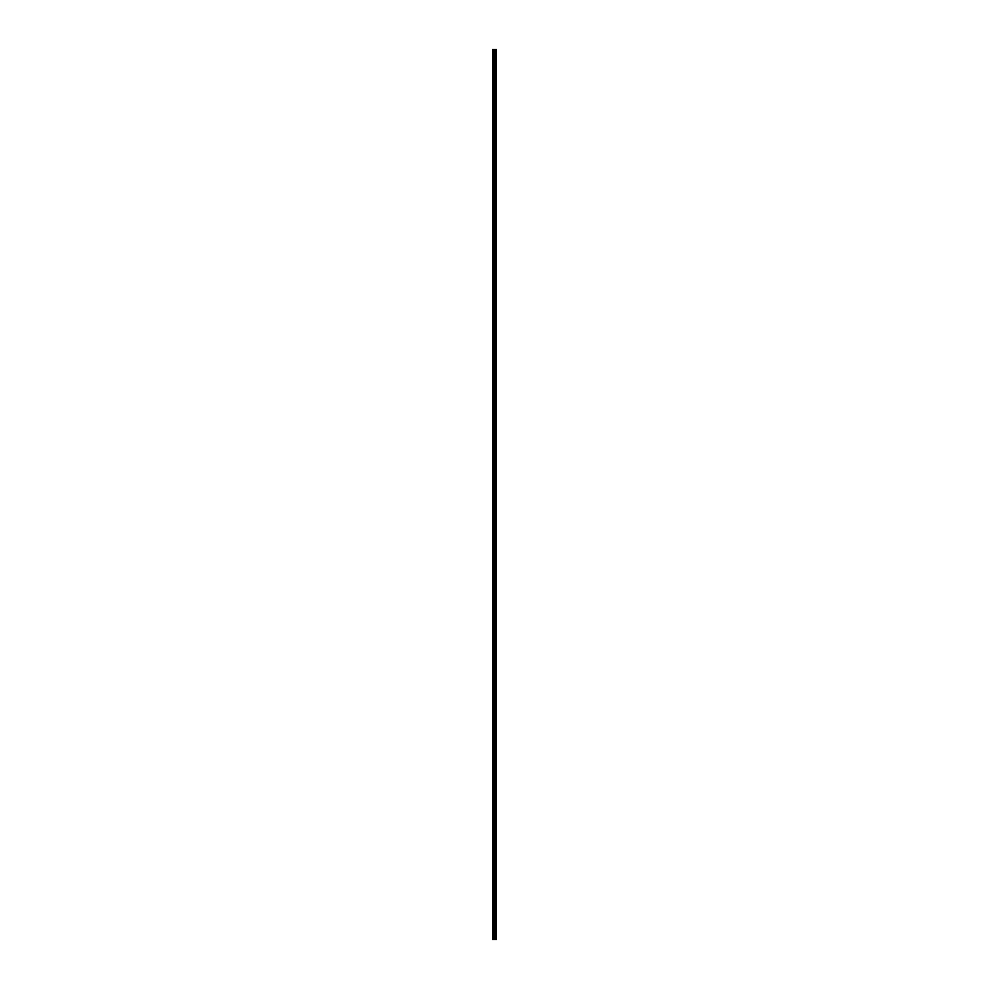 <?xml version="1.0" encoding="UTF-8"?>
<svg xmlns="http://www.w3.org/2000/svg" width="989" height="989" viewBox="0 0 989 989"><rect width="100%" height="100%" fill="white"/><g stroke="black" fill="none" stroke-linecap="round" stroke-linejoin="round"><path stroke-width="1.48" d="M496.429 49.45L496.527 939.55L496.429 49.45L492.473 49.45L492.473 939.55L492.707 49.45M492.707 939.55L496.429 939.55M495.514 49.45L495.514 939.55L495.477 49.45M495.983 49.45L495.983 939.55L495.959 49.45M496.354 939.55L496.354 49.45M495.069 939.55L495.069 49.45M494.995 939.55L494.995 49.45M495.922 939.55L495.922 49.45M495.835 939.55L495.835 49.45M495.588 939.55L495.588 49.45M495.44 939.55L495.44 49.45M494.821 939.55L494.821 49.45M494.661 939.55L494.661 49.45M494.302 939.55L494.302 49.45M494.141 939.55L494.141 49.45M493.486 939.55L493.486 49.45M493.326 939.55L493.326 49.45"/></g></svg>
